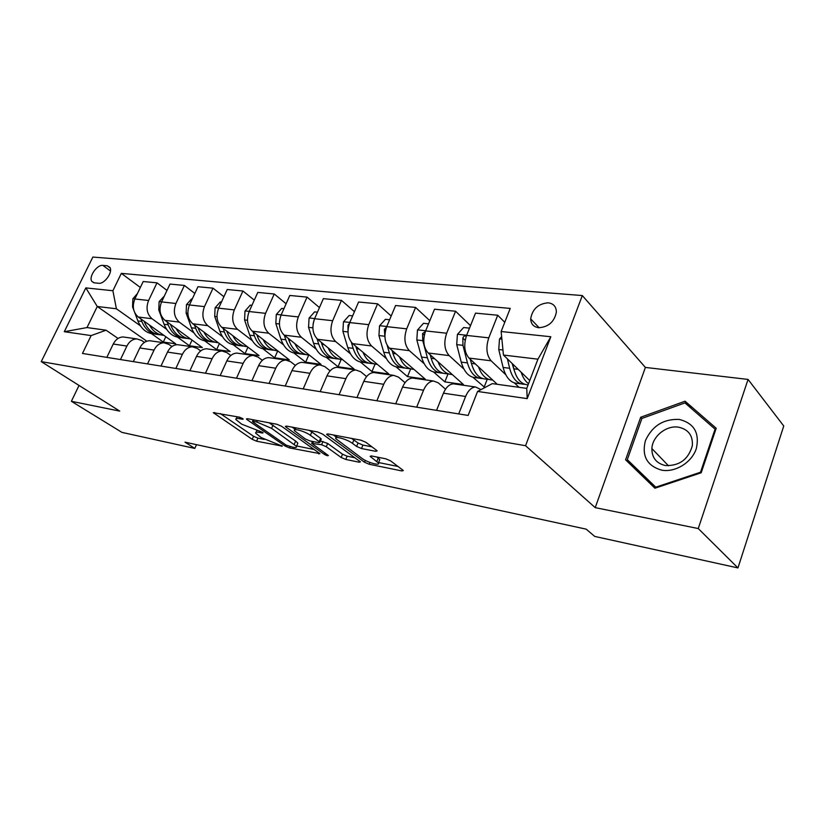 <?xml version="1.0" encoding="UTF-8"?>
<svg xmlns="http://www.w3.org/2000/svg" width="825" height="825" viewBox="0 0 825 825"><rect width="100%" height="100%" fill="white"/><g stroke="black" fill="none" stroke-linecap="round" stroke-linejoin="round"><path stroke-width="1.24" d="M242.622 418.543L239.405 417.172L213.304 412.675L252.223 439.333L256.575 441.2L282.315 446.129L261.257 437.611L255.719 433.207C255.307 432.176 256.41 431.898 259.06 432.382L262.35 433.032L263.093 432.836L262.567 432.341L241.684 424.163L235.888 419.543C235.476 418.492 236.558 418.192 239.157 418.646L242.468 419.286L243.189 419.079L242.622 418.543M548.233 302.816C538.22 303.683 532.373 309.045 530.671 318.893C530.929 323.988 533.589 326.927 538.653 327.721C548.46 327.061 554.359 321.863 556.38 312.097C556.267 306.663 553.554 303.569 548.233 302.816M375.767 451.316L377.149 450.904L376.551 450.316L365.949 442.334L360.948 440.189L327.876 433.929L326.607 434.321L364.537 462.248L369.229 464.258L401.899 470.941L403.301 470.57L402.765 470.044L390.586 460.876L385.718 458.793L371.487 455.957L370.136 456.338L378.407 462.969C380.676 466.187 367.342 462.495 362.154 458.494L335.899 438.787C333.599 435.476 347.088 439.178 352.461 443.365L356.606 446.438L361.494 448.532L375.767 451.316L376.272 450.099M595.217 507.633L698.259 528.547L737.952 567.93L783.75 425.999L748.058 379.428L645.387 367.424L582.316 295.556L525.556 445.717L595.217 507.633L645.387 367.424M79.025 385.45L71.383 401.301L119.728 411.108L41.25 361.618L525.556 445.717M71.383 401.301L121.976 432.403L194.803 448.429L196.505 444.665M737.952 567.93L594.712 536.415L586.193 529.155L185.006 442.169L194.803 448.429M281.614 426.288L276.891 424.267L247.469 418.698L246.417 418.997L247.222 419.75L285.12 446.047L289.565 447.944L319.925 453.637L281.614 426.288M286.512 426.092L317.677 431.991L322.534 434.074L360.432 461.866L359.143 462.196L345.778 459.453L341.158 457.473L326.277 446.758L321.585 444.747L311.695 443.345L328.36 455.513C327.927 455.988 326.587 455.606 324.328 454.348L286.1 427.144L285.357 426.432L286.512 426.092L286.1 427.144M94.318 282.841L98.691 283.274C104.486 284.305 113.19 271.941 109.89 267.372L107.25 265.774L102.867 265.403C97.03 264.485 88.44 276.88 91.823 281.356L94.318 282.841M582.316 295.556L92.854 257.07L41.25 361.618M146.809 341.21L97.267 306.488L87.007 327.566L106.074 330.206L91.132 335.589L82.459 353.451L468.136 415.439L477.572 391.452L492.278 383.625L526.752 388.389L537.931 359.174L503.446 355.049L529.753 380.552M91.132 335.589L64.288 331.702L85.831 287.894L112.891 290.74L116.407 308.777L140.384 325.793M140.353 287.461L121.327 273.364L112.891 290.74M121.327 273.364L510.221 308.416L501.136 331.526L550.822 336.744L527.206 398.619L477.572 391.452M698.259 528.547L748.058 379.428M151.491 333.682L163.319 342.066L175.715 343.819L138.26 317.017C133.165 312.427 132.021 306.415 134.836 298.97L143.199 281.521L156.998 282.831L148.593 300.486C145.757 308.003 146.891 314.088 151.996 318.728L166.588 329.268M116.407 308.777L97.267 306.488L85.831 287.894M504.756 322.317L497.722 315.233L488.782 337.848C485.688 347.49 486.461 355.142 491.112 360.803L505.735 374.694M514.429 382.955L519.028 387.317M497.722 315.233L475.52 313.129L466.589 335.414C463.506 344.912 464.32 352.461 469.023 358.071L497.248 384.306M472.972 377.334L484.894 387.554M470.498 325.658L455.575 311.231L446.655 333.228C443.582 342.592 444.417 350.058 449.161 355.606L463.867 369.022M455.575 311.231L434.517 309.22L425.618 330.918C422.555 340.158 423.421 347.521 428.206 352.997L463.403 384.512L444.83 381.882L448.027 373.911M429.815 320.677L415.583 307.426L406.704 328.835C403.652 337.961 404.539 345.232 409.365 350.666L424.132 363.66M433.599 371.993L444.83 381.882M415.583 307.426L395.588 305.528L386.729 326.638C383.687 335.641 384.605 342.829 389.472 348.191L425.195 379.108L407.509 376.602L410.685 368.858M391.184 316.027L377.592 303.817L368.754 324.668C365.733 333.558 366.661 340.653 371.559 345.974L386.358 358.576M396.144 366.919L407.509 376.602M377.592 303.817L358.586 302.002L349.769 322.585C346.758 331.351 347.717 338.363 352.636 343.623L388.812 373.962L371.951 371.58L375.076 364.103M354.441 311.685L341.457 300.372L332.671 320.708C329.67 329.371 330.65 336.301 335.6 341.509L350.408 353.76M360.463 362.072L371.951 371.58M341.457 300.372L323.359 298.65L314.603 318.718C311.613 327.267 312.613 334.125 317.584 339.271L354.121 369.053L338.033 366.774L341.127 359.514M319.461 307.601L307.055 297.103L298.32 316.934C295.35 325.38 296.361 332.155 301.352 337.26L316.161 349.171M326.442 357.452L338.033 366.774M307.055 297.103L289.802 295.463L281.098 315.037C278.138 323.379 279.17 330.082 284.182 335.125L321.007 364.372L305.642 362.196L308.725 355.08M286.11 303.765L274.251 293.989L265.578 313.335C262.628 321.575 263.67 328.206 268.702 333.207L283.491 344.809M293.978 353.048L305.642 362.196M274.251 293.989L257.782 292.421L249.14 311.53C246.211 319.677 247.273 326.226 252.316 331.176L289.358 359.896L274.663 357.813L277.736 350.883M254.296 300.145L242.932 291.008L234.321 309.901C231.402 317.955 232.475 324.431 237.538 329.34L252.285 340.653M262.948 348.831L274.663 357.813M242.932 291.008L227.205 289.513L218.635 308.179C215.727 316.13 216.81 322.544 221.884 327.401L259.091 355.616L245.035 353.626L247.933 347.15M223.895 296.711L213.015 288.162L204.466 306.622C201.578 314.49 202.672 320.832 207.756 325.648L222.461 336.683M233.269 344.798L245.035 353.626M213.015 288.162L197.969 286.729L189.461 304.972C186.594 312.747 187.698 319.017 192.782 323.782L230.123 351.512L216.645 349.614L219.398 343.561M194.834 293.473L184.398 285.44L175.921 303.487C173.064 311.18 174.178 317.388 179.262 322.111L193.927 332.887M204.847 340.931L216.645 349.614M184.398 285.44L170.002 284.068L161.566 301.909C158.72 309.509 159.844 315.655 164.938 320.327L202.352 347.593L189.43 345.757L192.05 340.086M177.612 337.229L189.43 345.757M118.068 338.446L106.074 330.206M144.416 342.396L141.683 340.498L136.795 338.9C132.578 339.075 129.278 341.457 126.895 346.057L120.46 359.566M171.94 346.552L168.877 344.376L163.969 342.757C159.751 342.942 156.441 345.386 154.038 350.089L147.541 363.918M200.702 350.903L197.278 348.418L192.38 346.789C188.141 346.995 184.821 349.501 182.397 354.317L175.849 368.466M230.804 355.493L226.968 352.657L222.08 351.007C217.852 351.223 214.51 353.801 212.077 358.731L205.466 373.22M262.34 360.319L258.06 357.091L253.182 355.42C248.954 355.657 245.613 358.308 243.148 363.361L236.497 378.211M295.402 365.423L290.637 361.742L285.78 360.051C281.552 360.308 278.211 363.031 275.736 368.208L269.032 383.439M330.124 370.827L324.813 366.609L319.976 364.897C315.779 365.186 312.427 367.981 309.932 373.302L303.188 388.926M366.62 376.561L360.711 371.735L355.915 370.002C351.728 370.312 348.387 373.189 345.881 378.654L339.085 394.701M405.034 382.666L398.465 377.118L393.711 375.365C389.555 375.695 386.213 378.675 383.697 384.285L376.86 400.764M445.531 389.183L438.209 382.79L433.517 381.016C429.392 381.377 426.071 384.45 423.555 390.215L416.677 407.168M481.047 389.596L475.499 386.966C471.426 387.368 468.126 390.534 465.599 396.474L458.7 413.923M163.319 342.066L165.815 336.734M167.011 290.39L156.998 282.831M125.348 337.281L123.111 336.961C118.903 337.126 115.613 339.477 113.242 344.025L106.837 357.369M151.924 341.055L149.696 340.735C145.468 340.911 142.168 343.324 139.776 347.975L133.32 361.628M179.685 344.994L177.447 344.675C173.219 344.871 169.898 347.335 167.496 352.1L160.978 366.073M208.704 349.109L206.467 348.789C202.238 349.006 198.907 351.543 196.474 356.41L189.905 370.724M239.064 353.42L236.827 353.1C232.598 353.327 229.257 355.936 226.813 360.927L220.182 375.592M270.858 357.926L268.63 357.617C264.412 357.864 261.061 360.546 258.596 365.661L251.914 380.686M304.208 362.66L301.991 362.35C297.773 362.618 294.422 365.372 291.947 370.621L285.213 386.038M339.209 367.63L337.002 367.321C332.805 367.61 329.464 370.456 326.968 375.839L320.193 391.658M376.004 372.848L373.808 372.539C369.641 372.859 366.3 375.787 363.794 381.315L356.978 397.567M414.728 378.345L412.552 378.036C408.416 378.386 405.085 381.408 402.569 387.09L395.711 403.796M455.534 384.141L453.379 383.831C449.285 384.213 445.974 387.327 443.448 393.174L436.559 410.365M484.038 387.43L487.245 379.242M503.446 355.049L501.136 331.526M87.007 327.566L64.288 331.702M550.822 336.744L537.931 359.174M527.206 398.619L526.752 388.389M716.203 428.268L685.07 401.198L640.685 417.254L625.587 459.793L654.937 488.214L701.188 472.777L716.203 428.268M633.342 465.651L632.909 466.888M641.881 418.533L640.685 417.254M691.453 408.581L685.07 401.198M220.285 413.552L253.564 436.281L257.905 438.137L264.299 439.426M296.66 445.974L314.418 449.563M253.213 421.327L252.471 421.534L253.017 422.06L286.265 445.18L292.937 447.233C295.793 447.779 296.979 447.49 296.495 446.356L271.59 428.361L256.771 422.008L253.213 421.327L253.842 419.904M297.402 444.242L297.856 443.18L295.628 441.066L294.267 444.252M269.125 422.792L295.628 441.066M355.018 457.782L347.139 456.184L345.778 459.453M320.461 440.952L327.669 443.448L342.519 454.204L347.139 456.184M295.144 429.268L292.215 427.175M310.386 435.311C305.085 431.32 292.514 427.742 294.494 430.763L305.271 438.931L309.952 440.942L318.667 442.654L319.883 442.313L319.203 441.664L310.386 435.311L311.809 431.96L309.334 430.413M321.121 439.385L320.616 438.333L319.203 441.664M311.809 431.96L320.616 438.333M351.574 438.415L358.04 442.994L362.918 445.088L371.91 446.82M379.314 460.742L379.789 459.587L378.232 458.061L376.85 461.453M376.839 457.029L378.232 458.061M378.572 462.547L398.021 466.476M333.372 434.971L336.528 437.291M137.445 293.535L132.866 298.774L132.557 306.859L133.763 310.045M134.908 313.046L137.909 320.956C141.405 329.237 146.86 333.578 154.285 333.96M149.5 325.06C152.986 331.403 157.781 334.826 163.866 335.342M140.838 318.863L141.818 321.451C145.169 329.474 150.408 333.816 157.534 334.476M160.679 334.826C153.254 334.455 147.799 330.093 144.303 321.76L144.086 321.183M164.309 296.093L159.112 301.651L158.771 309.911L164.093 324.287C167.578 332.733 173.023 337.147 180.458 337.518M176.096 328.463C179.582 334.971 184.388 338.467 190.513 338.962M167.104 321.915L168.176 324.802C171.517 333.011 176.767 337.435 183.923 338.064M187.12 338.425C179.685 338.054 174.24 333.63 170.765 325.132L170.486 324.369M192.235 299.032L191.513 298.949L186.491 304.662L186.13 313.098L191.41 327.762C194.865 336.383 200.31 340.869 207.745 341.23M203.858 332.011C207.333 338.683 212.149 342.262 218.305 342.746M194.504 325.071L195.669 328.309C199 336.703 204.249 341.199 211.437 341.798M214.686 342.179C207.261 341.818 201.816 337.312 198.371 328.649L198.021 327.68M221.43 302.094L220.244 301.971L215.098 307.808L214.706 316.429L219.935 331.392C223.358 340.189 228.783 344.757 236.218 345.108M232.846 335.713C236.311 342.571 241.137 346.232 247.325 346.686M223.121 328.34L224.379 331.959C227.69 340.56 232.949 345.139 240.157 345.696M243.468 346.088C236.043 345.757 230.618 341.158 227.205 332.32L226.792 331.114M251.955 305.302L250.264 305.126L244.994 311.087L244.571 319.904L249.738 335.187C253.131 344.169 258.534 348.82 265.949 349.15M263.154 339.58C266.599 346.634 271.425 350.377 277.643 350.811M253.028 331.722L254.389 335.775C257.678 344.592 262.938 349.253 270.167 349.779M273.529 350.182C266.114 349.862 260.721 345.18 257.348 336.157L256.853 334.692M661.65 470.157C675.232 472.673 691.701 462.588 696.279 448.748C699.806 432.981 694.114 423.204 679.212 419.42C663.465 418.822 652.204 425.906 645.408 440.663C641.592 455.998 647.006 465.836 661.65 470.157M665.342 465.537C679.48 466.022 688.473 459.381 692.35 445.613C692.959 435.497 688.38 429.351 678.604 427.195C666.456 425.03 652.307 436.404 651.884 448.552C651.833 457.71 656.318 463.372 665.342 465.537M656.215 487.792L627.299 459.669L641.912 418.44L684.936 402.899L715.069 429.144L700.528 472.22L655.751 487.183L627.299 459.669M715.677 429.846L715.069 429.144M701.075 472.818L700.528 472.22M656.329 487.75L655.751 487.183M283.934 308.653L281.696 308.426L276.282 314.531L275.828 323.544L280.923 339.157C284.274 348.336 289.647 353.069 297.041 353.378L298.124 353.523M294.876 343.623C298.289 350.893 303.115 354.719 309.354 355.121M284.316 335.228L285.79 339.776C289.059 348.81 294.308 353.564 301.548 354.038M306.116 354.616L304.972 354.451C297.577 354.152 292.215 349.387 288.884 340.168L288.317 338.405M317.46 312.18L314.614 311.881L309.066 318.13L308.56 327.36L313.582 343.313C316.872 352.688 322.204 357.514 329.577 357.802L330.907 357.978M328.103 347.841C331.475 355.338 336.291 359.267 342.55 359.628M317.078 338.827L318.677 343.963C321.905 353.234 327.143 358.081 334.393 358.493M339.281 359.123L337.879 358.927C330.516 358.648 325.205 353.801 321.915 344.376L321.265 342.272M314.098 319.997L313.118 323.905M352.646 315.872L349.14 315.501L343.437 321.905L342.901 331.351L347.82 347.676C351.048 357.256 356.328 362.175 363.66 362.433L365.258 362.66M362.948 352.265C366.279 360.009 371.085 364.042 377.355 364.351M351.357 342.323L353.162 348.356C356.359 357.875 361.567 362.814 368.816 363.165M374.034 363.846L372.364 363.619C365.052 363.361 359.782 358.421 356.565 348.789L355.823 346.294M349.46 323.348L347.995 325.246L347.995 330.918M389.617 319.76L385.388 319.316L379.531 325.865L378.943 335.548L383.749 352.244C386.915 362.041 392.133 367.063 399.403 367.3L401.301 367.558M399.537 356.905C402.817 364.908 407.602 369.053 413.882 369.311M387.203 345.397L389.369 352.966C392.504 362.763 397.691 367.795 404.92 368.063M410.52 368.806L408.54 368.538C401.29 368.311 396.082 363.268 392.937 353.42L392.102 350.47M386.502 327.216L384.347 329.309L384.976 337.59M428.515 323.843L423.493 323.317L417.471 330.041L416.831 339.962L421.503 357.05C424.597 367.084 429.732 372.199 436.941 372.405L439.158 372.704M438.003 361.773C441.22 370.064 445.964 374.313 452.244 374.519M425.38 331.506L422.575 333.589L422.771 340.653L427.412 357.802C430.485 367.868 435.621 373.003 442.808 373.199L442.85 373.199M448.841 374.024L446.542 373.704C439.354 373.508 434.228 368.373 431.166 358.287L430.238 354.812M469.507 328.144L463.609 327.525L457.401 334.424L456.72 344.613L461.237 362.113C464.228 372.374 469.281 377.592 476.396 377.767L478.974 378.118M478.49 366.877C481.635 375.488 486.338 379.861 492.608 379.995M466.269 336.249C464.774 335.486 463.619 336.095 462.815 338.085L462.959 345.335L467.455 362.907C470.436 373.209 475.468 378.438 482.573 378.613L482.738 378.603M471.323 363.052L470.188 359.153M489.163 379.51L486.502 379.139C479.407 378.974 474.375 373.735 471.415 363.402L470.374 359.329M501.641 336.672L499.496 339.044L498.754 349.501L503.095 367.445C505.972 377.953 510.923 383.285 517.935 383.419L520.895 383.821M521.173 372.24C522.864 377.551 525.329 381.377 528.547 383.707M507.406 358.885L509.654 368.28C512.511 378.83 517.44 384.172 524.442 384.306L524.752 384.285M514.243 370.425L512.15 363.485M528.093 384.873C521.338 384.46 516.574 379.098 513.82 368.806L512.676 364M491.112 360.803L469.023 358.071M449.161 355.606L428.206 352.997M409.365 350.666L389.472 348.191M371.559 345.974L352.636 343.623M335.6 341.509L317.584 339.271M301.352 337.26L284.182 335.125M268.702 333.207L252.316 331.176M237.538 329.34L221.884 327.401M207.756 325.648L192.782 323.782M179.262 322.111L164.938 320.327M151.996 318.728L138.26 317.017M126.895 346.057L113.242 344.025M148.593 300.486L134.836 298.97M175.921 303.487L161.566 301.909M154.038 350.089L139.776 347.975M204.466 306.622L189.461 304.972M182.397 354.317L167.496 352.1M234.321 309.901L218.635 308.179M212.077 358.731L196.474 356.41M265.578 313.335L249.14 311.53M243.148 363.361L226.813 360.927M298.32 316.934L281.098 315.037M275.736 368.208L258.596 365.661M332.671 320.708L314.603 318.718M309.932 373.302L291.947 370.621M368.754 324.668L349.769 322.585M345.881 378.654L326.968 375.839M406.704 328.835L386.729 326.638M383.697 384.285L363.794 381.315M446.655 333.228L425.618 330.918M423.555 390.215L402.569 387.09M488.782 337.848L466.589 335.414M465.599 396.474L443.448 393.174M110.478 271.002L102.867 265.403M110.168 267.929L107.25 265.774M239.776 417.254L239.157 418.646M262.628 432.393L262.35 433.032M259.638 431.042L259.06 432.382M281.83 445.675L281.562 446.304M257.905 438.137L256.575 441.2M253.564 436.281L252.223 439.333M214.593 412.469L214.149 413.459M242.746 418.636L242.468 419.286M319.172 452.946L318.759 453.925M290.122 446.665L289.565 447.944M285.667 444.768L285.12 446.047M247.665 418.729L247.222 419.75M273.013 425.112L271.59 428.361M257.4 420.575L256.771 422.008M359.587 461.113L359.143 462.196M342.519 454.204L341.158 457.473M327.669 443.448L326.277 446.758M322.988 441.447L321.585 444.747M313.469 441.633L312.871 443.025M324.916 452.946L324.328 454.348M362.918 445.088L361.494 448.532M358.04 442.994L356.606 446.438M353.904 439.911L352.461 443.365M371.147 455.905L370.734 456.916M402.373 469.755L401.899 470.941M369.961 462.464L369.229 464.258M365.3 460.391L364.537 462.248M327.752 433.898L327.288 434.981M134.898 298.846L132.98 298.629M141.818 321.451L137.909 320.956M145.025 321.853L144.303 321.76M133.289 306.952L132.557 306.859M161.628 301.775L159.235 301.517M168.176 324.802L164.093 324.287M171.693 325.256L170.765 325.132M159.978 310.056L158.771 309.911M189.533 304.838L186.615 304.518M195.669 328.309L191.41 327.762M199.526 328.793L198.371 328.649M187.852 313.304L186.13 313.098M218.697 308.034L215.222 307.653M224.379 331.959L219.935 331.392M228.608 332.496L227.205 332.32M216.996 316.697L214.706 316.429M249.212 311.386L245.128 310.942M254.389 335.775L249.738 335.187M259.019 336.373L257.348 336.157M247.469 320.244L244.571 319.904M281.16 314.892L276.416 314.377M285.79 339.776L280.923 339.157M290.843 340.416L288.884 340.168M279.397 323.957L275.828 323.544M314.665 318.574L309.2 317.976M318.677 343.963L313.582 343.313M324.204 344.664L321.915 344.376M312.861 327.855L308.56 327.36M349.831 322.431L343.582 321.74M353.162 348.356L347.82 347.676M359.195 349.119L356.565 348.789M347.995 331.949L342.901 331.351M348.686 325.834L347.995 325.246M386.791 326.483L379.675 325.7M389.369 352.966L383.749 352.244M395.948 353.801L392.937 353.42M384.584 336.208L378.943 335.548M385.543 330.361L384.347 329.309M425.679 330.753L417.615 329.866M427.412 357.802L421.503 357.05M434.6 358.72L431.166 358.287M422.771 340.653L416.831 339.962M424.318 335.177L422.575 333.589M466.661 335.249L457.555 334.249M467.455 362.907L461.237 362.113M475.293 363.897L471.415 363.402M462.959 345.335L456.72 344.613M465.176 340.323L462.815 338.085M501.878 339.116L499.651 338.869M509.654 368.28L503.095 367.445M518.203 369.363L513.82 368.806M502.941 349.996L498.754 349.501M539.168 327.762L530.671 318.893M136.795 338.9L123.111 336.961M163.969 342.757L149.696 340.735M192.38 346.789L177.447 344.675M222.08 351.007L206.467 348.789M253.182 355.42L236.827 353.1M285.78 360.051L268.63 357.617M319.976 364.897L301.991 362.35M355.915 370.002L337.002 367.321M393.711 375.365L373.808 372.539M433.517 381.016L412.552 378.036M475.499 386.966L453.379 383.831M93.761 282.748L91.823 281.356M237.136 416.738L236.332 418.543M256.915 430.506L256.152 432.238M253.244 419.791L252.574 421.307M297.856 443.18L296.495 446.356M312.5 441.437L311.85 442.973M295.752 427.845L294.938 429.732M321.286 438.993L319.883 442.313M337.198 435.693L336.394 437.611M379.789 459.587L378.407 462.969M668.498 465.816L651.884 448.552"/></g></svg>
